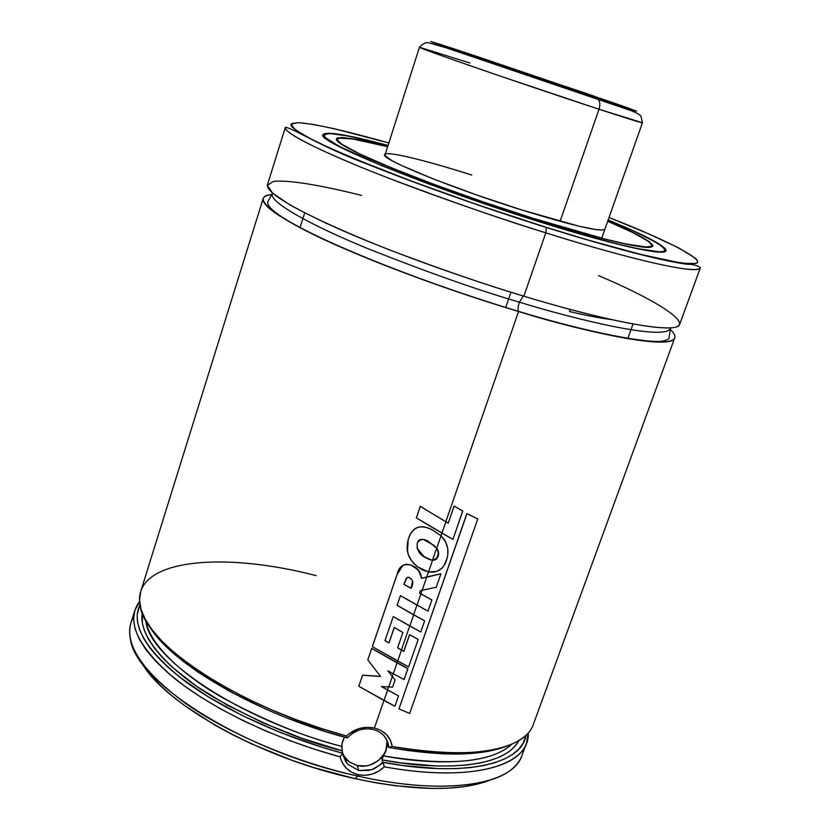 <?xml version="1.0" encoding="UTF-8"?>
<svg xmlns="http://www.w3.org/2000/svg" width="830" height="830" viewBox="0 0 830 830"><rect width="100%" height="100%" fill="white"/><g stroke="black" fill="none" stroke-linecap="round" stroke-linejoin="round"><path stroke-width="1.25" d="M518.574 311.499C474.833 298.427 405.86 275.353 341.981 247.641C277.479 219.774 246.718 196.108 272.084 194.542C266.866 195.071 263.878 196.43 263.131 198.629C261.409 206.463 285.261 221.724 334.698 244.414C383.657 266.368 454.539 292.305 518.574 311.499L445.835 521.665L518.574 311.499C586.26 332.955 699.825 357.294 670.069 329.261C673.898 332.851 675.444 335.745 674.707 337.935C672.902 348.424 610.143 339.086 518.574 311.499M272.645 193.172L272.323 193.847C268.723 202.001 312.713 226.217 369.319 249.239C428.705 272.717 478.723 290.355 519.373 302.151C517.982 306.519 517.661 309.58 518.418 311.312C517.661 309.58 517.982 306.519 519.373 302.151C575.232 319.425 664.768 341.078 670.308 328.556L670.474 327.829L670.308 328.556C664.768 341.078 575.232 319.425 519.373 302.151L523.294 296.019L519.373 302.151C478.723 290.355 428.705 272.717 369.319 249.239C312.713 226.217 268.723 202.001 272.323 193.847L272.645 193.172M383.751 735.442L384.176 735.92C387.641 741.232 389.083 745.018 388.492 747.27L387.361 744.842L385.826 751.295L382.039 758.61L382.703 762.189C383.211 762.936 379.559 765.426 371.747 769.68M263.131 198.629L140.716 591.5L139.533 599.914L141.027 609.22L145.281 619.315L152.315 630.084L162.151 641.372L174.705 653.023L189.863 664.861L207.448 676.678L227.213 688.288L248.855 699.472L272.022 710.013L296.32 719.745L321.314 728.46L346.546 736.013L347.189 737.932C256.034 713.779 169.631 662.88 148.746 625.073L154.463 633.404L162.472 642.711L172.37 652.287L184.084 662.018L197.519 671.802L229.07 691.048L265.714 709.079L285.416 717.348L326.418 731.863L347.459 737.88C354.638 730.348 363.146 727.537 372.992 729.446L372.992 729.446C382.578 732.122 387.745 738.067 388.492 747.27L388.834 747.467C441.467 756.618 480.715 756.192 506.57 746.191L488.663 751.212L475.466 753.09L460.692 754.003L444.465 753.91L408.339 750.642L388.834 747.467L392.185 746.471L388.834 747.467L387.703 744.977M369.36 770.396L358.768 770.562L357.284 765.592C372.877 769.701 390.328 754.304 386.656 739.634L386.656 739.634M510.958 292.233L505.678 307.577L510.958 292.233M604.904 229.173C601.076 232.286 573.208 225.843 521.282 209.824L578.624 226.123L596.199 229.63L602.736 230.045L604.904 229.163M533.576 218.456C432.772 187.009 329.935 144.679 337.302 139.232C339.688 136.224 356.329 138.693 387.237 146.62L352.875 139.015L339.294 138.091L337.571 138.807L337.354 140.042L341.597 144.109L359.826 154.007L391.49 167.836L434.028 184.374L483.185 201.887L533.576 218.456C603.109 240.41 651.405 251.034 651.861 245.711C651.799 241.872 637.077 233.718 607.705 221.247L632.304 232.338L648.147 241.208L651.872 245.016L651.488 246.199L646.062 246.998L626.173 243.999L605.485 239.185L533.576 218.456M651.872 245.69L651.892 246.5C652.525 242.049 637.803 233.614 607.726 221.174M387.268 146.537C367.877 141.525 352.854 138.548 342.188 137.593C337.084 137.707 335.776 139.191 338.287 142.034C343.309 145.707 352.107 150.51 364.681 156.434C415.415 179.322 493.414 206.058 533.846 218.643L606.211 239.507L627.024 244.342L647.016 247.35L652.463 246.541L652.837 245.348L649.081 241.509L633.114 232.576L607.736 221.154C650.305 238.957 665.536 250.608 639.743 246.635C614.428 242.817 567.959 229.402 533.846 218.643L483.102 201.96L433.613 184.322L390.806 167.681L358.954 153.757L340.622 143.808L336.368 139.731L336.596 138.486L338.339 137.77L352.034 138.703L387.268 146.537C355.634 138.143 338.806 135.913 336.804 139.845L337.312 139.222L336.876 140.592M323.378 136.11C323.586 143.663 432.015 188.369 537.166 220.988L571.507 231.425L615.435 243.491L637.803 248.668L659.093 251.791L662.765 251.604L664.726 250.836L665.006 249.508L663.647 247.651L656.291 242.474L634.857 231.632L608.11 220.085C657.018 239.984 680.019 254.872 653.511 251.345C627.511 247.983 575.149 232.95 537.145 220.967C492.335 207.054 402.996 176.302 349.804 151.62C336.959 145.343 328.597 140.436 324.717 136.909C323.7 134.356 326.802 133.308 334.034 133.786C347.978 135.705 365.843 139.596 387.62 145.447L349.16 136.213L329.935 133.506L324.385 134.408L324.011 135.705L325.329 137.583L339.636 146.609L382.111 165.699L428.415 183.731L482.095 202.873L537.166 220.988C580.73 234.589 614.48 243.875 638.436 248.844C663.097 253.534 663.99 251.687 664.82 251.687M608.141 220.002C646.217 235.689 665.504 245.929 666.002 250.733C665.536 256.512 613.308 245.089 537.415 221.154L587.92 236.26L616.171 243.813L638.664 249.01L660.047 252.144L663.73 251.957L665.702 251.179L665.971 249.84L664.602 247.973L657.184 242.765L635.604 231.85L608.141 220.002M546.223 227.337C519.051 218.84 486.577 207.967 448.802 194.708C398.026 176.624 342.136 154.639 311.032 139.046L294.992 129.625L291.05 124.127L298.437 122.664C316.821 123.888 353.839 133.028 388.461 142.853L333.567 128.557L313.315 124.448L299.049 122.684L291.704 123.494L290.874 124.915L292.056 127.032L300.647 133.35L308.117 137.531L329.292 147.792L358.332 160.304L414.139 182.092L479.315 205.363L546.223 227.337C594.788 242.661 662.952 261.958 689.533 263.712C716.508 265.548 672.445 242.194 609.023 217.512L648.438 233.759L678.867 247.983L695.54 258.296L697.522 260.641L697.574 262.353L695.623 263.411L685.507 263.401L677.311 262.28L640.573 254.385L587.837 239.974L546.223 227.337M361.558 195.413C326.647 186.626 290.241 179.581 273.475 181.407L267.364 185.235L272.551 193.089L289.504 204.616C313.833 218.228 350.167 234.423 389 249.695C442.203 269.823 487.158 285.323 523.865 296.196C459.768 276.815 388.72 250.94 339.563 229.277C289.929 206.919 265.89 192.062 267.468 184.727L285.375 127.27C282.501 132.904 329.209 155.314 388.731 178.191C451.126 201.7 503.478 219.919 545.798 232.846L546.379 227.513L545.798 232.846C481.431 212.698 409.667 187.124 359.712 166.664C309.227 145.644 284.451 132.51 285.375 127.27C294.692 128.775 319.062 146.07 368.873 164.745C417.739 184.374 485.467 208.361 546.368 227.493C579.475 237.805 608.629 246.261 633.84 252.86C661.821 259.956 674.334 262.342 686.223 264.158C693.372 264.365 698.092 265.559 700.385 267.748C699.825 274.865 637.865 261.751 545.798 232.846L523.865 296.196L545.798 232.846C604.043 251.407 696.256 276.473 700.385 267.748L679.708 324.271C678.141 334.096 615.538 324.032 523.865 296.196C572.472 310.991 640.345 328.524 669.416 327.881C698.964 327.331 660.483 301.726 598.472 275.601M358.975 730.12L352.605 733.212L347.189 737.932L346.546 736.013L349.316 733.523L359.442 728.45L366.974 727.329L374.392 728.055L383.948 700.468L374.392 728.055L381.115 730.597L386.583 734.726L390.37 740.142L392.185 746.471C470.33 760.903 525.328 749.708 533.337 724.403L674.707 337.935M387.6 689.896L388.627 686.939L387.6 689.896L381.582 686.576L398.525 695.851L387.651 690.031L384.02 700.51L394.914 706.257L398.525 695.851L387.6 689.896M392.279 676.398L393.192 673.742L392.279 676.398L387.911 670.827L392.279 676.398M396.999 662.765L397.601 661.012L396.999 662.765L371.736 648.365L367.815 659.798L371.736 648.365L396.999 662.765M420.416 573.405L418.403 569.951L410.881 565.043C403.453 563.435 398.867 566.568 397.134 574.443L372.369 646.653L408.63 666.915L418.196 639.401L409.522 634.68L403.785 651.239L401.44 649.921L409.73 625.965L401.44 649.921L397.643 647.784L403.837 651.363L401.492 650.056L397.684 661.053L408.63 666.915L418.196 639.401L409.574 634.805L403.837 651.363L409.522 634.68L418.196 639.401L409.522 634.68L403.837 651.363L397.612 647.867L402.913 632.533L394.271 627.418L388.948 642.897L384.995 640.594L388.98 643.022L394.271 627.418L402.913 632.533L394.271 627.418L388.98 643.022L384.964 640.687L393.254 616.566L420.769 632.004L424.638 620.871L413.672 614.843L409.813 626.007L420.769 632.004L424.638 620.871L413.62 614.719L416.961 605.091L413.62 614.719L400.983 607.508M420.872 593.782L422.065 590.338L420.872 593.782L419.575 593.056L431.787 599.872L420.872 593.782M426.651 577.068L428.436 571.922L426.651 577.068L421.588 578.199L440.844 573.706L426.651 577.068M435.428 559.856L432.451 560.323L436.653 548.174L432.451 560.323L428.996 559.389L422.003 555.229L418.891 551.826L417.345 548.609L424.41 557.065L432.503 560.437L428.529 571.932L436.528 571.486L441.809 568.342L443.791 566.008L446.986 558.663L447.744 555.021L447.785 548.609L445.534 541.648L441.031 535.817L436.725 548.257L438.634 552.853L436.611 559.078L432.503 560.437L437.337 557.718L432.451 560.323L424.379 556.961M440.958 535.755L441.871 533.099L440.958 535.755M525.598 735.608C504.464 753.868 459.996 757.489 392.185 746.471C390.639 736.999 384.705 730.857 374.392 728.055C363.685 726.001 354.4 728.647 346.546 736.013C238.625 707.233 143.497 643.489 140.052 605.101C131.814 559.306 221.143 550.84 316.189 575.636M341.13 760.052L340.207 756.877L314.975 749.386L289.981 740.692L265.693 730.95L242.536 720.347L220.905 709.079L201.151 697.345L183.586 685.362L168.459 673.348L155.947 661.479L146.163 649.963L139.181 638.965L135 628.621L133.578 619.066L134.823 610.403L139.596 601.408C125.372 620.55 136.95 646.165 174.331 678.245C212.148 708.799 275.975 739.437 340.207 756.877L342.593 753.215C281.878 736.884 221.039 708.561 182.953 679.646C145.022 649.299 130.694 624.264 139.959 604.541L137.189 614.563L137.552 622.147L139.793 630.302L143.943 638.976L150.023 648.074L158.011 657.516L167.899 667.216L179.591 677.062L208.06 696.733L242.319 715.605L280.862 732.724L321.833 747.197L342.593 753.215L340.207 756.877C342.541 766.194 348.548 772.139 358.249 774.722L351.858 772.357L346.473 768.362L342.458 763.081L341.13 760.052M134.823 610.403L130.912 622.946C124.687 645.304 143.3 672.404 186.76 704.255C230.055 734.394 295.802 762.22 357.772 776.081L358.249 774.722L357.772 776.081C245.161 752.094 135.166 682.198 130.393 639.027C128.723 630.655 129.802 623.268 133.64 616.866M140.934 661.562C163.064 703.269 260.309 758.319 355.043 778.654L357.772 776.081L355.043 778.654L375.513 782.742L395.288 785.761L431.849 788.469L448.21 788.178L463.047 786.809L476.233 784.423L487.656 781.072M143.393 665.504L150.687 675.153L159.972 685.092L171.177 695.198L184.229 705.376L215.323 725.368L233.043 734.944L251.926 744.053L292.233 760.394L313.128 767.408L355.043 778.654C415.384 791.26 460.577 791.685 490.613 779.93M523.554 748.847C522.713 756.255 519.082 762.78 512.67 768.424C491.153 788.033 430.76 792.609 357.772 776.081C446.281 796.229 513.179 784.609 522.018 755.331L526.542 742.985C518.242 769.109 462.725 781.082 384.332 766.837L378.688 771.215L372.141 774.11L365.169 775.334L358.249 774.722C368.136 776.496 376.82 773.871 384.332 766.837C473.017 783.022 530.349 765.343 528.212 732.942L526.542 742.985M342.977 754.076L345.405 758.215L348.932 761.722L357.284 765.592L358.768 770.562L371.757 769.68C375.44 768.341 379.092 765.851 382.703 762.189L402.571 765.499L438.78 768.632L455.058 768.642L469.905 767.646L483.174 765.665L494.763 762.749L504.609 758.962L512.639 754.377L518.843 749.044L523.201 743.068L526.023 735.214C522.091 763.797 465.506 777.741 383.035 762.365L384.332 766.837L381.925 759.844L400.942 762.895L436.207 765.955L452.07 765.976L466.543 765.021L479.491 763.102L490.81 760.28L500.428 756.607L508.292 752.156L514.382 746.979L519.041 740.474C502.887 770.738 431.527 769.669 381.925 759.844L383.408 755.902C427.844 764.337 488.621 766.464 511.923 744.126C491.879 762.531 449.04 766.453 383.408 755.902L385.826 751.295L387.309 745.029M142.314 612.955L142.366 623.174L144.586 631.132L148.674 639.588L154.629 648.458L162.452 657.661L172.101 667.102L196.606 686.306L227.316 705.189L262.954 722.806L301.881 738.285L342.188 750.828L342.593 753.215L342.188 750.828C303.583 741.408 260.693 723.532 213.497 697.21C169.123 670.796 137.687 636.309 142.314 612.955M341.69 746.409L342.188 750.828L341.95 743.898L344.367 737.154L342.531 741.449L341.69 746.409C306.415 737.59 267.042 721.561 223.561 698.321C182.33 674.966 148.964 643.976 145.748 620.176C147.761 657.422 238.521 719.185 341.69 746.409M388.284 746.678L387.06 746.45L388.284 746.678M387.651 145.364L348.372 135.913L329.012 133.184L323.41 134.076L323.026 135.383L324.343 137.272L338.702 146.339L381.406 165.544L428 183.679L482.012 202.945L537.415 221.154C427.025 186.729 314.809 140.488 323.015 134.636C326.335 131.13 347.874 134.699 387.651 145.364M665.058 249.685L665.473 251.324M469.905 63.018L419.461 47.237C417.604 47.248 454.581 60.466 499.639 75.872L599.021 109.249C529.26 86.455 413.299 46.345 419.461 47.237L384.83 155.501L391.791 160.553L401.772 165.595L433.177 178.886L475.497 194.552L521.282 209.824C451.717 188.078 379.87 158.644 384.643 154.619C385.587 150.572 424.742 160.034 471.772 175.057M347.915 764.306L346.743 762.895C343.568 757.033 342.271 753.785 342.852 753.163C343.786 757.904 345.477 761.618 347.936 764.326L358.768 770.562L347.915 764.306M386.988 741.937L385.909 750.123L384.103 753.993L378.345 760.602L370.46 764.866L366.082 765.903L357.284 765.592L349.534 762.168L344.025 756.161M362.565 675.132L358.799 686.275L362.565 675.132L380.503 676.388L362.565 675.132L358.799 686.275L394.914 706.257L398.525 695.851L381.364 686.566L392.59 687.115L395.059 679.988L392.331 676.523L388.72 686.95L392.59 687.115L395.059 679.988L387.807 670.775L404.096 679.594L407.883 668.7L397.041 662.89L393.275 673.784L404.096 679.594L407.821 668.565L371.736 648.365L367.825 659.923L380.607 676.512L362.565 675.132M387.807 670.775L393.275 673.784L397.041 662.89L371.736 648.479L367.825 659.923L380.607 676.512L362.575 675.247L358.799 686.275L384.02 700.51L387.651 690.031L381.364 686.566L388.72 686.95L392.331 676.523L387.807 670.775M397.124 574.339L372.359 646.539L397.124 574.339C398.857 566.465 403.432 563.331 410.85 564.929L406.461 564.224L402.747 565.406L397.124 574.339M403.94 584.299L411.151 588.397C413.205 584.289 413.34 581.291 411.535 579.413L410.29 578.251C408.754 576.746 407.354 576.923 406.109 578.78L403.92 584.382L411.151 588.397L412.52 580.99L411.12 588.294L404.075 584.372M397.134 605.267L424.638 620.871L397.114 605.35L400.444 595.639L427.979 611.15L431.859 599.997L420.924 593.907L417.034 605.132L427.979 611.15L431.859 599.997L419.544 593.118L420.343 590.69L436.258 587.235L440.917 573.821L426.713 577.182L422.169 590.317L436.258 587.235L440.917 573.821L421.599 578.323L420.551 573.748L418.393 570.003L415.861 567.596L410.85 564.929L415.82 567.492L420.405 573.385M372.369 646.653L397.684 661.053L401.492 650.056L397.612 647.867L402.913 632.533L394.302 627.542L388.98 643.022L384.964 640.687L393.254 616.566L409.813 626.007L413.672 614.843L397.114 605.35L400.444 595.639L417.034 605.132L420.924 593.907L419.544 593.118L420.343 590.69L422.169 590.317L426.713 577.182L421.599 578.323L418.445 570.065L410.881 565.043L406.482 564.327L402.768 565.51L397.134 574.443L372.369 646.653M403.92 584.382L407.177 577.441L408.868 577.369L411.535 579.413C413.34 581.291 413.205 584.289 411.151 588.397L403.92 584.382M407.053 546.866L407.406 551.4L408.308 539.023L407.053 546.866M417.345 527.538C413.299 529.052 410.29 532.881 408.308 539.023L408.319 539.116C405.258 550.549 408.381 559.814 417.687 566.911L428.529 571.932C436.155 573.053 441.726 570.21 445.274 563.383C449.943 552.853 448.532 543.671 441.031 535.817L432.025 529.675C426.195 526.811 421.298 526.096 417.345 527.538M432.025 529.675L432.067 529.768C420.354 523.865 412.437 526.988 408.319 539.116L408.308 539.023C412.427 526.884 420.333 523.772 432.025 529.675L440.969 535.703L444.455 539.842M437.763 556.899L437.4 557.833C439.267 554.544 439.039 551.348 436.725 548.257L429.411 542.229C424.41 538.317 420.385 538.597 417.324 543.059C416.515 549.211 418.87 553.88 424.41 557.065M437.42 549.284L438.531 554.357M433.976 545.414L436.725 548.257L441.031 535.817L432.067 529.768C426.226 526.905 421.329 526.199 417.365 527.631C413.319 529.146 410.3 532.974 408.319 539.116L407.074 546.96L408.267 554.699L412.105 561.485L417.687 566.911L422.771 570.086L428.529 571.932L432.503 560.437L425.852 557.936L422.045 555.332L418.922 551.929L417.117 547.696L417.324 543.059C418.237 539.998 420.343 538.867 423.642 539.656L433.976 545.414M444.942 540.61L443.459 538.463M437.659 549.688L438.572 552.739L436.518 558.995M433.136 514.133L420.281 506.29L416.359 517.889L452.931 539.407L462.787 511.052L454.135 506.155L448.242 523.149L445.886 521.769L441.954 533.14L452.931 539.407L462.715 510.948L454.072 506.051L462.715 510.948L454.072 506.051L448.242 523.149L454.072 506.051L448.242 523.149L433.136 514.133M445.835 521.665L448.179 523.045L445.835 521.665M420.281 506.29L416.359 517.889L420.281 506.29M429.245 525.67L441.954 533.14L445.886 521.769L420.302 506.383L416.359 517.889L429.245 525.67M398.95 708.893L409.688 713.447L477.748 518.937L466.875 513.562L477.644 518.823L466.875 513.562L398.95 708.893L466.875 513.562L398.95 708.893L409.688 713.447L477.748 518.937L466.958 513.677L398.95 708.893M525.846 73.59L547.779 81.101L525.846 73.59M596.749 98.407L446.851 47.455C408.391 33.874 451.095 47.829 476.949 56.471L614.916 103.356C658.709 118.659 625.882 108.128 596.749 98.407L485.363 60.787L430.697 41.5L585.845 93.302L636.641 111.158L596.749 98.407M599.021 109.249C600.38 104.788 600.038 101.426 598.005 99.175C600.038 101.426 600.38 104.788 599.021 109.249L560.084 221.34L599.021 109.249C618.454 115.619 641.839 123.12 642.472 122.726L599.021 109.249M569.442 311.53L570.179 309.434L569.442 311.53C586.281 315.493 600.111 318.149 610.932 319.488M324.997 222.71L326.896 223.799M272.541 193.079L267.758 201.908C264.168 218.581 396.107 274.606 518.428 311.333C589.943 333.141 650.149 343.921 663.046 340.995C667.393 339.895 669.395 338.816 669.042 337.737L670.599 327.819M633.041 323.99L627.75 338.661M651.384 247.05L651.861 245.722M304.714 212.854L299.993 227.721M346.743 762.895L345.405 758.215M419.461 47.237C423.207 43.285 426.444 41.873 429.183 43.004L446.768 47.984L631.402 110.753C637.025 113.077 640.189 114.872 640.916 116.159L642.472 122.726L601.709 238.231"/></g></svg>

